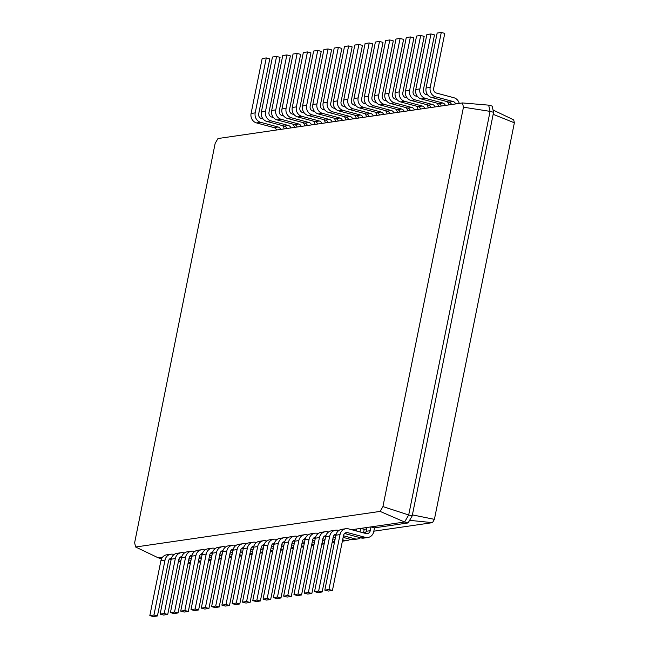 <?xml version="1.0" encoding="UTF-8"?>
<svg xmlns="http://www.w3.org/2000/svg" width="649" height="649" viewBox="0 0 649 649"><rect width="100%" height="100%" fill="white"/><g stroke="black" fill="none" stroke-linecap="round" stroke-linejoin="round"><path stroke-width="0.97" d="M451.542 104.53A3.91 3.57 81.7 0 0 448.994 102.12L431.536 97.447A7.82 7.131 -98.3 0 1 426.077 88.004L437.158 33.05L441.271 32.45L444.768 33.383L433.686 88.337A3.91 3.57 81.7 0 0 436.412 93.058L453.878 97.731A7.82 7.131 -98.3 0 1 459.232 103.41M455.655 103.929A3.91 3.57 81.7 0 0 453.107 101.52L435.649 96.847A7.82 7.131 -98.3 0 1 430.198 87.404L441.271 32.45M462.477 102.931L217.975 138.537L215.168 143.34L134.635 542.742L135.617 547.002L380.119 511.404L382.926 506.593L463.459 107.19L462.477 102.931L488.648 105.146L492.145 106.079L493.573 112.301L490.084 111.368L488.648 105.146M463.459 107.19L490.084 111.368L408.7 514.973L412.196 515.906L493.573 112.301M493.045 109.997L513.692 119.87L514.365 122.791L493.167 114.321M445.36 105.43A3.91 3.57 81.7 0 0 442.821 103.013L425.355 98.348A7.82 7.131 -98.3 0 1 419.903 88.897L430.985 33.951L434.473 34.884L423.391 89.83A3.91 3.57 81.7 0 0 426.117 94.559L427.805 95.005M447.307 101.666A7.82 7.131 -98.3 0 1 448.938 104.903M382.926 506.593L408.7 514.973L404.595 522.007L408.083 522.948L412.196 515.906M135.617 547.002L158.332 557.864L162.501 557.256M380.119 511.404L404.595 522.007L371.017 526.899L374.514 527.832L408.083 522.948M351.677 529.714L371.017 526.899L370.255 530.687A3.91 3.57 -98.3 0 1 365.995 533.543L348.537 528.878A7.82 7.131 81.7 0 0 345.885 528.716A7.82 7.131 81.7 0 0 340.027 534.589L328.946 589.535L332.442 590.468L343.516 535.522A3.91 3.57 -98.3 0 1 347.775 532.667L365.233 537.331A7.82 7.131 81.7 0 0 367.894 537.494A7.82 7.131 81.7 0 0 373.751 531.62L374.514 527.832M276.547 130.003A3.91 3.57 81.7 0 0 274 127.593L256.542 122.929A7.82 7.131 -98.3 0 1 251.082 113.478L262.164 58.532L266.277 57.931L269.773 58.864L258.691 113.81A3.91 3.57 81.7 0 0 261.417 118.54L263.105 118.986M280.66 129.402A3.91 3.57 81.7 0 0 278.113 126.993L260.655 122.328A7.82 7.131 -98.3 0 1 255.203 112.877L266.277 57.931M282.607 125.646A7.82 7.131 -98.3 0 1 284.238 128.883M286.842 128.51A3.91 3.57 81.7 0 0 284.294 126.093L266.828 121.428A7.82 7.131 -98.3 0 1 261.377 111.977L272.458 57.031L276.571 56.431L280.068 57.363L268.986 112.318A3.91 3.57 81.7 0 0 271.712 117.039L273.399 117.485M441.247 106.022A3.91 3.57 81.7 0 0 438.7 103.613L421.242 98.948A7.82 7.131 -98.3 0 1 415.782 89.497L426.864 34.551L430.985 33.951M290.955 127.91A3.91 3.57 81.7 0 0 288.407 125.5L270.949 120.828A7.82 7.131 -98.3 0 1 265.49 111.377L276.571 56.431M292.902 124.146A7.82 7.131 -98.3 0 1 294.532 127.391M435.073 106.923A3.91 3.57 81.7 0 0 432.526 104.513L415.06 99.849A7.82 7.131 -98.3 0 1 409.608 90.398L420.69 35.444L424.178 36.385L413.097 91.331A3.91 3.57 81.7 0 0 415.831 96.052L417.51 96.506M437.012 103.167A7.82 7.131 -98.3 0 1 438.643 106.404M297.128 127.009A3.91 3.57 81.7 0 0 294.589 124.6L277.123 119.927A7.82 7.131 -98.3 0 1 271.671 110.484L282.753 55.53L286.866 54.93L290.363 55.863L279.281 110.817A3.91 3.57 81.7 0 0 282.007 115.538L283.694 115.993M430.952 107.523A3.91 3.57 81.7 0 0 428.405 105.114L410.947 100.441A7.82 7.131 -98.3 0 1 405.487 90.998L416.569 36.044L420.69 35.444M301.25 126.409A3.91 3.57 81.7 0 0 298.702 124L281.244 119.327A7.82 7.131 -98.3 0 1 275.784 109.884L286.866 54.93M303.197 122.645A7.82 7.131 -98.3 0 1 304.827 125.89M424.779 108.424A3.91 3.57 81.7 0 0 422.231 106.014L404.765 101.341A7.82 7.131 -98.3 0 1 399.313 91.898L410.395 36.944L413.884 37.877L402.802 92.831A3.91 3.57 81.7 0 0 405.536 97.553L407.215 98.007M426.726 104.667A7.82 7.131 -98.3 0 1 428.356 107.904M307.423 125.508A3.91 3.57 81.7 0 0 304.884 123.099L287.418 118.426A7.82 7.131 -98.3 0 1 281.966 108.983L293.04 54.029L297.161 53.429L300.649 54.37L289.576 109.316A3.91 3.57 81.7 0 0 292.301 114.037L293.981 114.492M420.657 109.024A3.91 3.57 81.7 0 0 418.11 106.614L400.652 101.942A7.82 7.131 -98.3 0 1 395.192 92.499L406.274 37.545L410.395 36.944M311.544 124.908A3.91 3.57 81.7 0 0 308.997 122.499L291.539 117.834A7.82 7.131 -98.3 0 1 286.079 108.383L297.161 53.429M313.491 121.152A7.82 7.131 -98.3 0 1 315.122 124.389M414.484 109.924A3.91 3.57 81.7 0 0 411.937 107.515L394.478 102.842A7.82 7.131 -98.3 0 1 389.019 93.399L400.1 38.445L403.589 39.378L392.515 94.332A3.91 3.57 81.7 0 0 395.241 99.054L396.92 99.5M416.431 106.16A7.82 7.131 -98.3 0 1 418.061 109.405M317.718 124.008A3.91 3.57 81.7 0 0 315.171 121.598L297.713 116.934A7.82 7.131 -98.3 0 1 292.261 107.483L303.334 52.537L307.456 51.936L310.944 52.869L299.87 107.815A3.91 3.57 81.7 0 0 302.596 112.545L304.276 112.991M410.363 110.525A3.91 3.57 81.7 0 0 407.815 108.115L390.357 103.442A7.82 7.131 -98.3 0 1 384.906 93.991L395.979 39.045L400.1 38.445M321.839 123.415A3.91 3.57 81.7 0 0 319.292 120.998L301.834 116.333A7.82 7.131 -98.3 0 1 296.374 106.882L307.456 51.936M323.786 119.651A7.82 7.131 -98.3 0 1 325.417 122.888M404.189 111.425A3.91 3.57 81.7 0 0 401.642 109.008L384.184 104.343A7.82 7.131 -98.3 0 1 378.724 94.892L389.806 39.946L393.294 40.879L382.22 95.825A3.91 3.57 81.7 0 0 384.946 100.554L386.626 101.001M406.136 107.661A7.82 7.131 -98.3 0 1 407.767 110.898M328.013 122.515A3.91 3.57 81.7 0 0 325.465 120.097L308.007 115.433A7.82 7.131 -98.3 0 1 302.548 105.982L313.629 51.036L317.75 50.435L321.239 51.368L310.157 106.322A3.91 3.57 81.7 0 0 312.891 111.044L314.57 111.49M400.068 112.017A3.91 3.57 81.7 0 0 397.521 109.608L380.063 104.943A7.82 7.131 -98.3 0 1 374.611 95.492L385.684 40.546L389.806 39.946M332.134 121.915A3.91 3.57 81.7 0 0 329.587 119.505L312.128 114.832A7.82 7.131 -98.3 0 1 306.669 105.389L317.75 50.435M334.081 118.15A7.82 7.131 -98.3 0 1 335.711 121.395M393.894 112.918A3.91 3.57 81.7 0 0 391.347 110.508L373.889 105.844A7.82 7.131 -98.3 0 1 368.429 96.393L379.511 41.439L383.007 42.38L371.926 97.326A3.91 3.57 81.7 0 0 374.651 102.047L376.339 102.501M395.841 109.162A7.82 7.131 -98.3 0 1 397.472 112.399M338.307 121.014A3.91 3.57 81.7 0 0 335.76 118.605L318.302 113.932A7.82 7.131 -98.3 0 1 312.842 104.489L323.924 49.535L328.045 48.935L331.534 49.868L320.452 104.822A3.91 3.57 81.7 0 0 323.186 109.543L324.865 109.997M389.773 113.518A3.91 3.57 81.7 0 0 387.234 111.109L369.768 106.436A7.82 7.131 -98.3 0 1 364.316 96.993L375.398 42.039L379.511 41.439M342.429 120.414A3.91 3.57 81.7 0 0 339.881 118.004L322.415 113.332A7.82 7.131 -98.3 0 1 316.963 103.889L328.045 48.935M344.368 116.65A7.82 7.131 -98.3 0 1 345.998 119.895M383.6 114.419A3.91 3.57 81.7 0 0 381.052 112.009L363.594 107.336A7.82 7.131 -98.3 0 1 358.134 97.894L369.216 42.939L372.713 43.872L361.631 98.826A3.91 3.57 81.7 0 0 364.357 103.548L366.044 104.002M385.547 110.663A7.82 7.131 -98.3 0 1 387.177 113.9M348.602 119.513A3.91 3.57 81.7 0 0 346.055 117.104L328.597 112.431A7.82 7.131 -98.3 0 1 323.137 102.988L334.219 48.034L338.34 47.434L341.828 48.375L330.747 103.321A3.91 3.57 81.7 0 0 333.472 108.042L335.16 108.497M379.487 115.019A3.91 3.57 81.7 0 0 376.939 112.61L359.473 107.937A7.82 7.131 -98.3 0 1 354.021 98.494L365.103 43.54L369.216 42.939M352.715 118.913A3.91 3.57 81.7 0 0 350.176 116.504L332.71 111.839A7.82 7.131 -98.3 0 1 327.258 102.388L338.34 47.434M354.662 115.157A7.82 7.131 -98.3 0 1 356.293 118.394M373.305 115.92A3.91 3.57 81.7 0 0 370.757 113.51L353.299 108.837A7.82 7.131 -98.3 0 1 347.848 99.394L358.921 44.44L362.418 45.373L351.336 100.327A3.91 3.57 81.7 0 0 354.062 105.049L355.749 105.495M375.252 112.155A7.82 7.131 -98.3 0 1 376.882 115.4M358.897 118.013A3.91 3.57 81.7 0 0 356.35 115.603L338.892 110.938A7.82 7.131 -98.3 0 1 333.432 101.487L344.514 46.541L348.627 45.941L352.123 46.874L341.041 101.82A3.91 3.57 81.7 0 0 343.767 106.55L345.455 106.996M369.192 116.52A3.91 3.57 81.7 0 0 366.644 114.102L349.186 109.438A7.82 7.131 -98.3 0 1 343.727 99.987L354.808 45.041L358.921 44.44M363.01 117.42A3.91 3.57 81.7 0 0 360.471 115.003L343.005 110.338A7.82 7.131 -98.3 0 1 337.553 100.887L348.627 45.941M364.957 113.656A7.82 7.131 -98.3 0 1 366.588 116.893M373.832 531.19L432.477 522.648L434.408 519.354L514.365 122.791M363.537 532.691L365.76 532.367M158.332 557.864L161.828 558.797M366.904 527.499L366.141 531.288A3.91 3.57 -98.3 0 1 365.062 533.291M360.008 531.945L360.722 528.4L364.219 529.333L366.604 528.984M356.609 529L356.22 530.931M355.173 530.647L356.309 530.484M412.399 514.884L434.408 519.354M409.608 520.344L432.477 522.648M174.119 554.506L173.543 554.351A7.82 7.131 81.7 0 0 170.89 554.197L166.769 554.798A7.82 7.131 81.7 0 0 160.911 560.663L149.83 615.617L153.326 616.55L157.439 615.95L168.521 560.996A3.91 3.57 -98.3 0 1 171.514 558.059M169.592 558.992L171.158 559.414M178.443 561.361L180.641 561.945M187.975 563.64A7.82 7.131 81.7 0 0 188.778 563.567L190.352 563.34M170.89 554.197A7.82 7.131 81.7 0 0 165.033 560.063L153.951 615.017L157.439 615.95M178.767 559.746L180.966 560.33M188.251 562.277L190.238 562.813A7.82 7.131 81.7 0 0 190.441 562.861M345.885 528.716L341.763 529.316A7.82 7.131 81.7 0 0 335.906 535.19L324.825 590.136L328.321 591.069L332.442 590.468M344.587 533.51L361.12 537.932A7.82 7.131 81.7 0 0 363.773 538.094L367.894 537.494M184.405 553.005L183.837 552.859A7.82 7.131 81.7 0 0 181.185 552.697L177.063 553.297A7.82 7.131 81.7 0 0 171.206 559.17L160.125 614.116L163.621 615.049L167.734 614.449L178.816 559.503A3.91 3.57 -98.3 0 1 181.809 556.558M179.887 557.491L181.452 557.913M188.737 559.86L190.936 560.444M198.27 562.139A7.82 7.131 81.7 0 0 199.073 562.075L200.638 561.847M338.819 530.525L338.243 530.371A7.82 7.131 81.7 0 0 335.59 530.217A7.82 7.131 81.7 0 0 329.733 536.09L318.651 591.036L322.147 591.969L333.221 537.023A3.91 3.57 -98.3 0 1 336.214 534.078M343.467 535.766L354.938 538.832A7.82 7.131 81.7 0 0 357.599 538.995A7.82 7.131 81.7 0 0 360.544 537.778M363.505 532.878L364.219 529.333M181.185 552.697A7.82 7.131 81.7 0 0 175.327 558.57L164.246 613.516L167.734 614.449M189.062 558.245L191.26 558.83M198.545 560.785L200.533 561.312A7.82 7.131 81.7 0 0 200.736 561.369M335.59 530.217L331.469 530.817A7.82 7.131 81.7 0 0 325.611 536.682L314.538 591.637L318.026 592.569L322.147 591.969M334.3 535.011L335.858 535.433M343.143 537.38L350.825 539.433A7.82 7.131 81.7 0 0 353.478 539.595L357.599 538.995M194.7 551.512L194.132 551.358A7.82 7.131 81.7 0 0 191.479 551.196L187.358 551.796A7.82 7.131 81.7 0 0 181.501 557.669L170.419 612.615L173.916 613.556L178.029 612.956L189.11 558.002A3.91 3.57 -98.3 0 1 192.104 555.057M190.181 555.998L191.747 556.412M199.032 558.359L201.222 558.951M208.564 560.639A7.82 7.131 81.7 0 0 209.367 560.574L210.933 560.347M328.524 532.026L327.948 531.872A7.82 7.131 81.7 0 0 325.295 531.718A7.82 7.131 81.7 0 0 319.438 537.583L308.356 592.537L311.853 593.47L322.934 538.516A3.91 3.57 -98.3 0 1 325.863 535.587A3.91 3.57 -98.3 0 1 325.92 535.571M333.172 537.267L335.371 537.851M342.656 539.798L344.651 540.333A7.82 7.131 81.7 0 0 347.304 540.487A7.82 7.131 81.7 0 0 350.249 539.278M191.479 551.196A7.82 7.131 81.7 0 0 185.622 557.069L174.54 612.023L178.029 612.956M199.357 556.745L201.555 557.337M208.832 559.284L210.828 559.819A7.82 7.131 81.7 0 0 211.03 559.868M325.295 531.718L321.182 532.318A7.82 7.131 81.7 0 0 315.325 538.183L304.243 593.137L307.731 594.07L311.853 593.47M324.005 536.512L325.563 536.926M332.848 538.881L335.046 539.465M342.38 541.161A7.82 7.131 81.7 0 0 343.183 541.088L347.304 540.487M204.995 550.011L204.427 549.857A7.82 7.131 81.7 0 0 201.766 549.703L197.653 550.295A7.82 7.131 81.7 0 0 191.796 556.169L180.714 611.123L184.211 612.056L188.324 611.455L199.405 556.501A3.91 3.57 -98.3 0 1 202.399 553.556M200.476 554.497L202.042 554.911M209.327 556.866L211.517 557.45M218.859 559.138A7.82 7.131 81.7 0 0 219.662 559.073L221.228 558.846M318.229 533.527L317.653 533.373A7.82 7.131 81.7 0 0 315 533.21A7.82 7.131 81.7 0 0 309.143 539.084L298.061 594.038L301.558 594.971L312.64 540.017A3.91 3.57 -98.3 0 1 315.625 537.072M322.877 538.759L325.076 539.351M332.361 541.298L334.357 541.834A7.82 7.131 81.7 0 0 334.56 541.883M201.766 549.703A7.82 7.131 81.7 0 0 195.909 555.568L184.835 610.522L188.324 611.455M209.651 555.252L211.842 555.836M219.127 557.783L221.122 558.318A7.82 7.131 81.7 0 0 221.325 558.367M315 533.21L310.887 533.811A7.82 7.131 81.7 0 0 305.03 539.684L293.948 594.63L297.437 595.571L301.558 594.971M313.71 538.013L315.268 538.427M322.553 540.374L324.751 540.966M332.085 542.653A7.82 7.131 81.7 0 0 332.888 542.588L334.462 542.361M215.29 548.51L214.722 548.356A7.82 7.131 81.7 0 0 212.061 548.202L207.948 548.803A7.82 7.131 81.7 0 0 202.09 554.668L191.009 609.622L194.497 610.555L198.618 609.955L209.7 555.009A3.91 3.57 -98.3 0 1 212.685 552.064M210.771 552.997L212.337 553.419M219.613 555.366L221.812 555.95M229.146 557.645A7.82 7.131 81.7 0 0 229.949 557.572L231.523 557.345M307.934 535.019L307.366 534.873A7.82 7.131 81.7 0 0 304.706 534.711A7.82 7.131 81.7 0 0 298.848 540.585L287.767 595.531L291.263 596.463L302.345 541.517A3.91 3.57 -98.3 0 1 305.33 538.573M312.591 540.26L314.781 540.852M322.066 542.799L324.062 543.327A7.82 7.131 81.7 0 0 324.265 543.383M212.061 548.202A7.82 7.131 81.7 0 0 206.204 554.068L195.122 609.022L198.618 609.955M219.946 553.751L222.136 554.335M229.422 556.282L231.417 556.818A7.82 7.131 81.7 0 0 231.62 556.866M304.706 534.711L300.592 535.311A7.82 7.131 81.7 0 0 294.735 541.185L283.654 596.131L287.142 597.064L291.263 596.463M303.416 539.506L304.981 539.927M312.258 541.874L314.457 542.459M321.79 544.154A7.82 7.131 81.7 0 0 322.594 544.089L324.167 543.862M225.584 547.01L225.008 546.864A7.82 7.131 81.7 0 0 222.356 546.701L218.242 547.302A7.82 7.131 81.7 0 0 212.385 553.175L201.304 608.121L204.792 609.054L208.913 608.454L219.995 553.508A3.91 3.57 -98.3 0 1 222.98 550.563M221.066 551.496L222.623 551.918M229.908 553.865L232.107 554.449M239.44 556.144A7.82 7.131 81.7 0 0 240.244 556.079L241.817 555.852M297.64 536.52L297.072 536.366A7.82 7.131 81.7 0 0 294.411 536.212A7.82 7.131 81.7 0 0 288.554 542.077L277.48 597.031L280.968 597.964L292.05 543.018A3.91 3.57 -98.3 0 1 295.044 540.073M302.296 541.761L304.486 542.345M311.771 544.292L313.767 544.827A7.82 7.131 81.7 0 0 313.97 544.876M222.356 546.701A7.82 7.131 81.7 0 0 216.498 552.575L205.417 607.521L208.913 608.454M230.233 552.25L232.431 552.843M239.716 554.79L241.712 555.317A7.82 7.131 81.7 0 0 241.915 555.374M294.411 536.212L290.298 536.812A7.82 7.131 81.7 0 0 284.44 542.678L273.359 597.632L276.855 598.565L280.968 597.964M293.121 541.006L294.687 541.428M301.972 543.375L304.162 543.959M311.504 545.655A7.82 7.131 81.7 0 0 312.307 545.59L313.873 545.355M235.879 545.517L235.303 545.363A7.82 7.131 81.7 0 0 232.65 545.201L228.537 545.801A7.82 7.131 81.7 0 0 222.68 551.674L211.598 606.62L215.087 607.561L219.208 606.961L230.29 552.007A3.91 3.57 -98.3 0 1 233.275 549.062M231.36 550.003L232.918 550.417M240.203 552.364L242.402 552.956M249.735 554.644A7.82 7.131 81.7 0 0 250.538 554.579L252.112 554.351M287.345 538.021L286.777 537.867A7.82 7.131 81.7 0 0 284.124 537.713A7.82 7.131 81.7 0 0 278.267 543.578L267.185 598.532L270.674 599.465L281.755 544.511A3.91 3.57 -98.3 0 1 284.749 541.566M292.001 543.262L294.2 543.846M301.477 545.793L303.472 546.328A7.82 7.131 81.7 0 0 303.675 546.377M232.65 545.201A7.82 7.131 81.7 0 0 226.793 551.074L215.711 606.028L219.208 606.961M240.528 550.75L242.726 551.342M250.011 553.289L252.007 553.824A7.82 7.131 81.7 0 0 252.21 553.873M284.124 537.713L280.003 538.305A7.82 7.131 81.7 0 0 274.146 544.178L263.064 599.132L266.561 600.065L270.674 599.465M282.826 542.507L284.392 542.921M291.677 544.876L293.867 545.46M301.209 547.148A7.82 7.131 81.7 0 0 302.012 547.083L303.578 546.856M246.174 544.016L245.598 543.862A7.82 7.131 81.7 0 0 242.945 543.708L238.824 544.3A7.82 7.131 81.7 0 0 232.967 550.174L221.893 605.128L225.381 606.061L229.503 605.46L240.576 550.506A3.91 3.57 -98.3 0 1 243.57 547.561M241.655 548.502L243.213 548.916M250.498 550.871L252.696 551.455M260.03 553.143A7.82 7.131 81.7 0 0 260.833 553.078L262.407 552.851M277.05 539.522L276.482 539.368A7.82 7.131 81.7 0 0 273.829 539.205A7.82 7.131 81.7 0 0 267.972 545.079L256.89 600.033L260.379 600.966L271.46 546.012A3.91 3.57 -98.3 0 1 274.454 543.067M281.707 544.754L283.905 545.347M291.19 547.294L293.178 547.829A7.82 7.131 81.7 0 0 293.38 547.878M242.945 543.708A7.82 7.131 81.7 0 0 237.088 549.573L226.006 604.527L229.503 605.46M250.822 549.257L253.021 549.841M260.306 551.788L262.293 552.323A7.82 7.131 81.7 0 0 262.504 552.372M273.829 539.205L269.708 539.806A7.82 7.131 81.7 0 0 263.851 545.679L252.769 600.625L256.266 601.566L260.379 600.966M272.531 544.008L274.097 544.422M281.382 546.369L283.581 546.961M290.914 548.648A7.82 7.131 81.7 0 0 291.717 548.583L293.283 548.356M256.469 542.515L255.893 542.361A7.82 7.131 81.7 0 0 253.24 542.207L249.119 542.807A7.82 7.131 81.7 0 0 243.261 548.673L232.18 603.627L235.676 604.56L239.797 603.959L250.871 549.013A3.91 3.57 -98.3 0 1 253.864 546.069M251.942 547.002L253.508 547.423M260.793 549.37L262.991 549.954M270.325 551.65A7.82 7.131 81.7 0 0 271.128 551.585L272.702 551.35M266.763 541.015L266.187 540.868A7.82 7.131 81.7 0 0 263.535 540.706A7.82 7.131 81.7 0 0 257.677 546.58L246.596 601.526L250.084 602.459L261.166 547.513A3.91 3.57 -98.3 0 1 264.159 544.568M271.412 546.255L273.61 546.847M280.895 548.794L282.883 549.322A7.82 7.131 81.7 0 0 283.086 549.379M253.24 542.207A7.82 7.131 81.7 0 0 247.383 548.072L236.301 603.026L239.797 603.959M261.117 547.756L263.316 548.34M270.601 550.287L272.588 550.823A7.82 7.131 81.7 0 0 272.799 550.871M263.535 540.706L259.413 541.307A7.82 7.131 81.7 0 0 253.556 547.18L242.475 602.126L245.971 603.059L250.084 602.459M262.237 545.501L263.802 545.923M271.087 547.87L273.286 548.454M280.619 550.149A7.82 7.131 81.7 0 0 281.423 550.084L282.996 549.857M149.83 615.617L153.951 615.017M324.825 590.136L328.946 589.535M160.125 614.116L164.246 613.516M314.538 591.637L318.651 591.036M170.419 612.615L174.54 612.023M304.243 593.137L308.356 592.537M180.714 611.123L184.835 610.522M293.948 594.63L298.061 594.038M191.009 609.622L195.122 609.022M283.654 596.131L287.767 595.531M201.304 608.121L205.417 607.521M273.359 597.632L277.48 597.031M211.598 606.62L215.711 606.028M263.064 599.132L267.185 598.532M221.893 605.128L226.006 604.527M252.769 600.625L256.89 600.033M232.18 603.627L236.301 603.026M242.475 602.126L246.596 601.526M453.107 101.52L448.994 102.12M435.649 96.847L431.536 97.447M430.198 87.404L426.077 88.004M278.113 126.993L274 127.593M442.821 103.013L438.7 103.613M288.407 125.5L284.294 126.093M432.526 104.513L428.405 105.114M298.702 124L294.589 124.6M422.231 106.014L418.11 106.614M308.997 122.499L304.884 123.099M411.937 107.515L407.815 108.115M319.292 120.998L315.171 121.598M401.642 109.008L397.521 109.608M329.587 119.505L325.465 120.097M391.347 110.508L387.234 111.109M339.881 118.004L335.76 118.605M381.052 112.009L376.939 112.61M350.176 116.504L346.055 117.104M370.757 113.51L366.644 114.102M360.471 115.003L356.35 115.603M419.903 88.897L415.782 89.497M425.355 98.348L421.242 98.948M366.141 531.288L370.255 530.687M255.203 112.877L251.082 113.478M260.655 122.328L256.542 122.929M265.49 111.377L261.377 111.977M270.949 120.828L266.828 121.428M409.608 90.398L405.487 90.998M415.06 99.849L410.947 100.441M275.784 109.884L271.671 110.484M281.244 119.327L277.123 119.927M399.313 91.898L395.192 92.499M404.765 101.341L400.652 101.942M286.079 108.383L281.966 108.983M291.539 117.834L287.418 118.426M389.019 93.399L384.906 93.991M394.478 102.842L390.357 103.442M296.374 106.882L292.261 107.483M301.834 116.333L297.713 116.934M378.724 94.892L374.611 95.492M384.184 104.343L380.063 104.943M306.669 105.389L302.548 105.982M312.128 114.832L308.007 115.433M368.429 96.393L364.316 96.993M373.889 105.844L369.768 106.436M316.963 103.889L312.842 104.489M322.415 113.332L318.302 113.932M358.134 97.894L354.021 98.494M363.594 107.336L359.473 107.937M327.258 102.388L323.137 102.988M332.71 111.839L328.597 112.431M347.848 99.394L343.727 99.987M353.299 108.837L349.186 109.438M337.553 100.887L333.432 101.487M343.005 110.338L338.892 110.938M188.08 563.129L190.238 562.813M170.2 558.521L171.417 558.343M160.911 560.663L165.033 560.063M361.12 537.932L365.233 537.331M345.195 533.04L347.775 532.667M335.906 535.19L340.027 534.589M198.367 561.628L200.533 561.312M180.495 557.02L181.712 556.842M171.206 559.17L175.327 558.57M350.825 539.433L354.938 538.832M334.9 534.541L336.117 534.362M325.611 536.682L329.733 536.09M208.662 560.128L210.828 559.819M190.79 555.52L192.007 555.341M181.501 557.669L185.622 557.069M342.485 540.649L344.651 540.333M324.614 536.042L325.822 535.863M315.325 538.183L319.438 537.583M218.956 558.635L221.122 558.318M201.085 554.019L202.301 553.848M191.796 556.169L195.909 555.568M332.191 542.142L334.357 541.834M314.319 537.534L315.536 537.356M305.03 539.684L309.143 539.084M229.251 557.134L231.417 556.818M211.379 552.526L212.596 552.348M202.09 554.668L206.204 554.068M321.896 543.643L324.062 543.327M304.024 539.035L305.241 538.857M294.735 541.185L298.848 540.585M239.546 555.633L241.712 555.317M221.674 551.025L222.891 550.847M212.385 553.175L216.498 552.575M311.601 545.144L313.767 544.827M293.729 540.536L294.946 540.357M284.44 542.678L288.554 542.077M249.841 554.132L252.007 553.824M231.969 549.525L233.178 549.346M222.68 551.674L226.793 551.074M301.306 546.645L303.472 546.328M283.435 542.037L284.651 541.858M274.146 544.178L278.267 543.578M260.135 552.64L262.293 552.323M242.255 548.032L243.472 547.853M232.967 550.174L237.088 549.573M291.012 548.137L293.178 547.829M273.14 543.529L274.357 543.351M263.851 545.679L267.972 545.079M270.43 551.139L272.588 550.823M252.55 546.531L253.767 546.353M243.261 548.673L247.383 548.072M280.725 549.638L282.883 549.322M262.845 545.03L264.062 544.852M253.556 547.18L257.677 546.58"/></g></svg>
